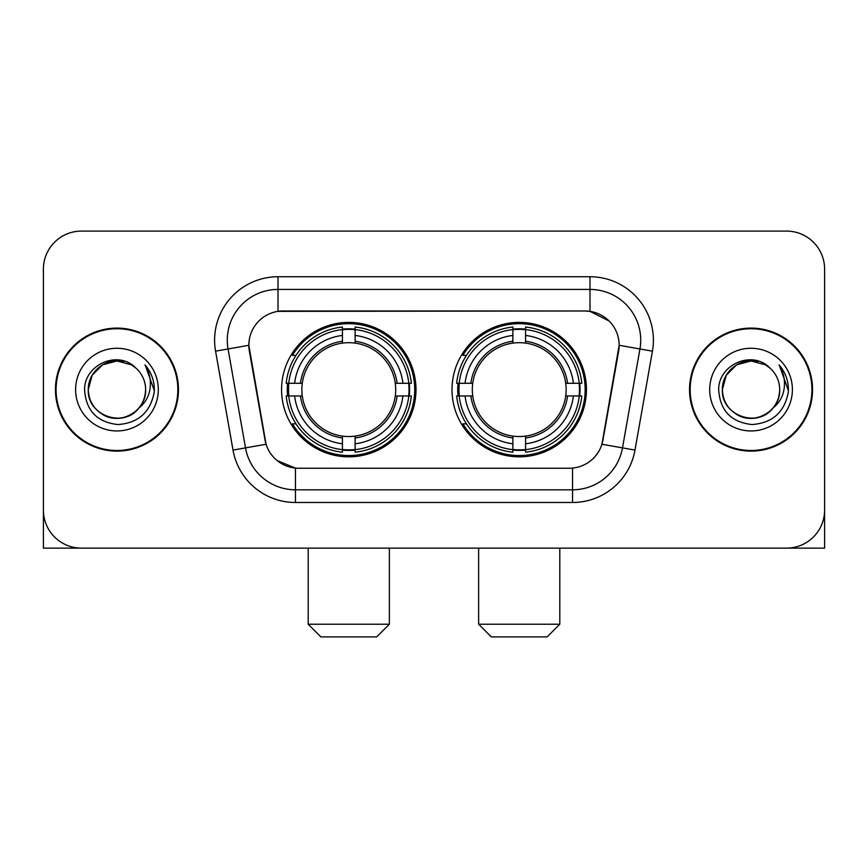 <?xml version="1.0" encoding="UTF-8"?>
<svg xmlns="http://www.w3.org/2000/svg" width="868" height="868" viewBox="0 0 868 868"><rect width="100%" height="100%" fill="white"/><g stroke="black" fill="none" stroke-linecap="round" stroke-linejoin="round"><path stroke-width="1.3" d="M452.011 389.613A67.216 67.216 0 0 0 519.227 456.828A67.216 67.216 0 0 0 586.432 389.613A67.216 67.216 0 0 0 519.227 322.397A67.216 67.216 0 0 0 452.011 389.613M281.568 389.613A67.216 67.216 0 0 0 348.773 456.828A67.216 67.216 0 0 0 415.989 389.613A67.216 67.216 0 0 0 348.773 322.397A67.216 67.216 0 0 0 281.568 389.613M248.845 345.225A34.243 34.243 0 0 0 249.366 351.171L265.022 439.946A34.243 34.243 0 0 0 298.744 468.243L569.256 468.243A34.243 34.243 0 0 0 602.978 439.946L618.634 351.171A34.243 34.243 0 0 0 584.913 310.983L283.087 310.983A34.243 34.243 0 0 0 248.845 345.225L249.224 340.158M287.601 395.96A61.509 61.509 0 0 1 287.601 383.276M458.044 395.96A61.509 61.509 0 0 1 458.044 383.276M55.444 389.613A61.509 61.509 0 0 0 116.952 451.121A61.509 61.509 0 0 0 178.461 389.613A61.509 61.509 0 0 0 116.952 328.104A61.509 61.509 0 0 0 55.444 389.613M689.539 389.613A61.509 61.509 0 0 0 751.048 451.121A61.509 61.509 0 0 0 812.556 389.613A61.509 61.509 0 0 0 751.048 328.104A61.509 61.509 0 0 0 689.539 389.613M278.01 276.74L589.99 276.74A63.407 63.407 0 0 1 652.432 351.16L634.985 450.08A63.407 63.407 0 0 1 572.544 502.485L295.456 502.485A63.407 63.407 0 0 1 233.015 450.08L215.568 351.16A63.407 63.407 0 0 1 278.01 276.74L278.01 289.424L589.99 289.424A50.724 50.724 0 0 1 639.944 348.969L622.497 447.877A50.724 50.724 0 0 1 572.544 489.802L295.456 489.802A50.724 50.724 0 0 1 245.503 447.877L228.056 348.969A50.724 50.724 0 0 1 278.01 289.424L278.01 311.362L584.913 310.983L589.99 311.362L609.119 321.008M569.256 468.243L298.744 468.243M295.456 502.485L295.456 468.08L277.174 460.604M639.944 348.969L619.155 345.301L601.925 444.253L622.497 447.877L639.944 348.969L652.432 351.16M233.015 450.08L266.075 444.253L248.845 345.301L228.056 348.969A50.724 50.724 0 0 1 227.286 340.158M602.978 439.946L602.772 441.02M265.228 441.02L265.022 439.946M824.6 269.134A38.04 38.04 0 0 0 786.56 231.094L81.44 231.094A38.04 38.04 0 0 0 43.4 269.134L43.4 510.091A38.04 38.04 0 0 0 81.44 548.131L786.56 548.131A38.04 38.04 0 0 0 824.6 510.091L824.6 269.134L824.6 548.131L677.496 548.131M43.4 269.134L43.4 548.131L190.504 548.131M786.56 231.094L81.44 231.094M81.44 548.131L786.56 548.131M177.832 389.613A60.868 60.868 0 0 0 116.952 328.744A60.868 60.868 0 0 0 56.084 389.613A60.868 60.868 0 0 0 116.952 450.481A60.868 60.868 0 0 0 177.832 389.613M135.733 367.956A28.666 28.666 0 0 1 145.618 389.613C145.227 400.419 140.453 408.698 131.285 414.437C113.426 425.873 87.321 410.803 88.297 389.613L92.138 375.28L102.619 364.788L116.952 360.958L131.285 364.788L135.733 367.956C118.146 349.522 84.283 364.712 84.597 389.613C85.889 410.542 96.977 422.195 117.874 424.56C138.457 423.063 150.587 412.137 154.276 391.761L154.33 389.613C154.222 380.217 151.097 371.96 144.945 364.842C149.621 372.524 151.271 380.781 149.893 389.613C148.547 397.132 144.891 403.273 138.913 408.025A28.666 28.666 0 0 0 145.618 389.613C146.594 410.803 120.489 425.873 102.619 414.437C93.462 408.698 88.677 400.419 88.297 389.613C87.852 371.851 106.113 356.9 123.723 361.761M138.913 408.025C123.701 428.597 86.8 415.436 88.297 389.613M75.614 389.613A41.339 41.339 0 0 0 116.952 430.951A41.339 41.339 0 0 0 158.302 389.613A41.339 41.339 0 0 0 116.952 348.274A41.339 41.339 0 0 0 75.614 389.613M145.227 365.168L154.32 390.698M811.916 389.613A60.868 60.868 0 0 0 751.048 328.744A60.868 60.868 0 0 0 690.168 389.613A60.868 60.868 0 0 0 751.048 450.481A60.868 60.868 0 0 0 811.916 389.613M769.818 367.956A28.666 28.666 0 0 1 779.703 389.613C779.323 400.419 774.538 408.698 765.381 414.437C747.511 425.873 721.406 410.803 722.382 389.613L726.223 375.28L736.715 364.788L751.048 360.958L765.381 364.788L769.818 367.956C752.23 349.522 718.368 364.712 718.682 389.613C719.973 410.542 731.073 422.195 751.97 424.56C772.542 423.063 784.672 412.137 788.361 391.761L788.426 389.613C788.318 380.217 785.193 371.96 779.041 364.842C783.717 372.524 785.366 380.781 783.978 389.613C782.643 397.132 778.987 403.273 773.008 408.025A28.666 28.666 0 0 0 779.703 389.613C780.679 410.803 754.574 425.873 736.715 414.437C727.547 408.698 722.773 400.419 722.382 389.613C721.937 371.851 740.209 356.9 757.818 361.761M773.008 408.025C757.797 428.597 720.896 415.436 722.382 389.613M709.698 389.613A41.339 41.339 0 0 0 751.048 430.951A41.339 41.339 0 0 0 792.386 389.613A41.339 41.339 0 0 0 751.048 348.274A41.339 41.339 0 0 0 709.698 389.613M779.323 365.168L788.404 390.698M376.679 636.906L320.878 636.906L308.194 624.222L389.363 624.222L376.679 636.906M355.12 449.646L355.12 452.195A62.897 62.897 0 0 0 411.356 395.96L408.806 395.96A60.369 60.369 0 0 1 355.12 449.646L355.12 443.776A54.532 54.532 0 0 0 402.936 395.96L395.265 395.96A46.926 46.926 0 0 0 355.12 343.12L355.12 329.58A60.369 60.369 0 0 1 408.806 383.276L411.356 383.276A62.897 62.897 0 0 0 355.12 327.03L355.12 329.58M288.751 395.96L286.201 395.96A62.897 62.897 0 0 0 342.437 452.195L342.437 449.646A60.369 60.369 0 0 1 288.751 395.96L294.621 395.96A54.532 54.532 0 0 0 342.437 443.776L342.437 436.105A46.926 46.926 0 0 0 395.265 395.96L397.143 395.96A48.782 48.782 0 0 1 355.12 437.982L355.12 443.776M342.437 329.58L342.437 327.03A62.897 62.897 0 0 0 286.201 383.276L288.751 383.276A60.369 60.369 0 0 1 342.437 329.58L342.437 335.449A54.532 54.532 0 0 0 294.621 383.276L302.281 383.276A46.926 46.926 0 0 0 342.437 436.105L342.437 437.982A48.782 48.782 0 0 1 300.415 395.96L294.621 395.96M288.87 395.96A60.239 60.239 0 0 1 288.87 383.276M355.12 329.71A60.239 60.239 0 0 0 342.437 329.71M408.687 383.276A60.239 60.239 0 0 1 408.687 395.96M408.806 383.276L402.936 383.276A54.532 54.532 0 0 0 355.12 335.449M402.936 395.96L408.806 395.96M342.437 443.776L342.437 449.646M395.265 383.276L402.936 383.276M355.12 436.181L355.12 437.982M342.437 436.105A46.926 46.926 0 0 1 302.281 395.96L300.415 395.96M355.12 449.515A60.239 60.239 0 0 1 342.437 449.515M294.621 383.276L288.751 383.276M342.437 343.044L342.437 335.449M355.12 343.12A46.926 46.926 0 0 0 302.281 383.276L300.415 383.276A48.782 48.782 0 0 1 342.437 341.243M355.12 343.044L355.12 341.243A48.782 48.782 0 0 1 397.143 383.276M296.01 355.37L292.418 355.37A65.946 65.946 0 0 1 414.72 389.613A65.946 65.946 0 0 1 292.418 423.855L296.01 423.855M547.122 636.906L491.321 636.906L478.637 624.222L559.806 624.222L547.122 636.906M525.563 449.646L525.563 452.195A62.897 62.897 0 0 0 581.799 395.96L579.249 395.96A60.369 60.369 0 0 1 525.563 449.646L525.563 443.776A54.532 54.532 0 0 0 573.379 395.96L565.719 395.96A46.926 46.926 0 0 0 525.563 343.12L525.563 329.58A60.369 60.369 0 0 1 579.249 383.276L581.799 383.276A62.897 62.897 0 0 0 525.563 327.03L525.563 329.58M459.194 395.96L456.644 395.96A62.897 62.897 0 0 0 512.88 452.195L512.88 449.646A60.369 60.369 0 0 1 459.194 395.96L465.064 395.96A54.532 54.532 0 0 0 512.88 443.776L512.88 436.105A46.926 46.926 0 0 0 565.719 395.96L567.585 395.96A48.782 48.782 0 0 1 525.563 437.982L525.563 443.776M512.88 329.58L512.88 327.03A62.897 62.897 0 0 0 456.644 383.276L459.194 383.276A60.369 60.369 0 0 1 512.88 329.58L512.88 335.449A54.532 54.532 0 0 0 465.064 383.276L472.734 383.276A46.926 46.926 0 0 0 512.88 436.105L512.88 437.982A48.782 48.782 0 0 1 470.857 395.96L465.064 395.96M459.313 395.96A60.239 60.239 0 0 1 459.313 383.276M525.563 329.71A60.239 60.239 0 0 0 512.88 329.71M579.13 383.276A60.239 60.239 0 0 1 579.13 395.96M579.249 383.276L573.379 383.276A54.532 54.532 0 0 0 525.563 335.449M573.379 395.96L579.249 395.96M512.88 443.776L512.88 449.646M565.719 383.276L573.379 383.276M525.563 436.181L525.563 437.982M512.88 436.105A46.926 46.926 0 0 1 472.734 395.96L470.857 395.96M525.563 449.515A60.239 60.239 0 0 1 512.88 449.515M465.064 383.276L459.194 383.276M512.88 343.044L512.88 335.449M525.563 343.12A46.926 46.926 0 0 0 472.734 383.276L470.857 383.276A48.782 48.782 0 0 1 512.88 341.243M525.563 343.044L525.563 341.243A48.782 48.782 0 0 1 567.585 383.276M466.452 355.37L462.861 355.37A65.946 65.946 0 0 1 585.162 389.613A65.946 65.946 0 0 1 462.861 423.855L466.452 423.855M589.99 276.74L589.99 311.362M572.544 468.08L572.544 502.485M215.568 351.16L228.056 348.969M622.497 447.877L634.985 450.08M355.12 436.105A46.926 46.926 0 0 0 395.265 395.96M342.437 450.091A60.803 60.803 0 0 0 355.12 450.091M409.251 395.96A60.803 60.803 0 0 0 409.251 383.276M355.12 329.135A60.803 60.803 0 0 0 342.437 329.135M525.563 436.105A46.926 46.926 0 0 0 565.719 395.96M512.88 450.091A60.803 60.803 0 0 0 525.563 450.091M579.694 395.96A60.803 60.803 0 0 0 579.694 383.276M525.563 329.135A60.803 60.803 0 0 0 512.88 329.135M389.363 548.131L389.363 624.222M308.194 548.131L308.194 624.222M559.806 548.131L559.806 624.222M478.637 548.131L478.637 624.222"/></g></svg>
